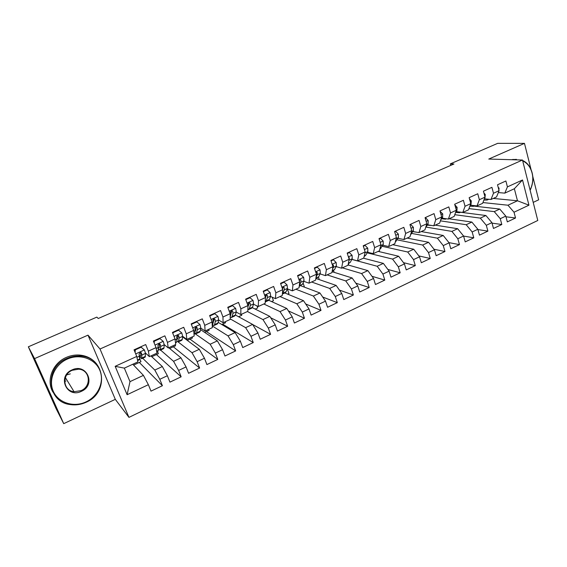 <?xml version="1.0" encoding="UTF-8"?>
<svg xmlns="http://www.w3.org/2000/svg" width="567" height="567" viewBox="0 0 567 567"><rect width="100%" height="100%" fill="white"/><g stroke="black" fill="none" stroke-linecap="round" stroke-linejoin="round"><path stroke-width="0.85" d="M64.702 380.989L65.921 381.081M533.2 202.391L538.65 199.825L532.796 176.507M128.95 417.376L537.785 220.478L522.476 160.022L100.019 349.003L128.95 417.376L115.307 399.345L87.998 335.147L34.559 358.62L63.724 423.655L115.307 399.345M63.724 423.655L56.083 408.609L28.35 346.798L34.559 358.62M127.107 394.724L115.165 366.317L136.753 356.445L137.88 361.909L124.35 368.132L129.992 381.641L127.107 394.724L148.37 384.695L151.013 391.131L162.41 385.716L159.802 379.302L167.364 375.737L169.944 382.137L181.156 376.807L178.619 370.428L186.061 366.913L188.577 373.284L199.612 368.047L197.139 361.689L204.46 358.238L206.912 364.574L217.778 359.414L215.361 353.099L222.569 349.697L224.964 356.005L235.652 350.923L233.299 344.637L240.394 341.284L242.726 347.564L253.258 342.567L250.961 336.302L257.942 333.006L260.218 339.257L270.587 334.332L268.347 328.102L275.222 324.863L277.44 331.078L287.653 326.231L285.463 320.029L292.239 316.833L294.401 323.02L304.458 318.25L302.324 312.077L308.994 308.93L311.106 315.089L321.007 310.383L318.93 304.245L325.501 301.141L327.563 307.271L337.315 302.643L335.288 296.527L341.759 293.472L343.765 299.574L353.376 295.01L351.398 288.929L357.777 285.917L359.733 291.991L369.202 287.497L367.274 281.438L373.561 278.475L375.467 284.521L384.802 280.091L382.916 274.059L389.111 271.139L390.975 277.157L400.167 272.791L398.332 266.788L404.434 263.91L406.256 269.899L415.313 265.597L413.527 259.622L419.537 256.787L421.316 262.748L430.247 258.502L428.496 252.563L434.428 249.763L436.158 255.696L444.967 251.514L443.259 245.596L449.107 242.839L450.793 248.743L459.476 244.618L457.817 238.735L463.579 236.014L465.224 241.889L473.785 237.821L472.162 231.967L477.846 229.281L479.455 235.135L487.896 231.123L486.309 225.29L491.915 222.647L493.481 228.466L501.809 224.511L500.264 218.706L505.792 216.105L507.323 221.895L515.531 217.997L505.97 216.785M493.283 198.436L517.48 200.782L528.947 205.183L522.519 179.98L507.422 186.883L505.884 180.986L497.528 184.778L499.088 190.696L493.496 193.255L491.915 187.33L483.438 191.178L485.04 197.125L479.37 199.719L477.754 193.758L469.157 197.663L470.801 203.638L465.046 206.268L463.388 200.286L454.67 204.24L456.357 210.244L450.517 212.916L448.816 206.898L439.978 210.917L441.7 216.948L435.782 219.656L434.038 213.61L425.066 217.685L426.838 223.745L420.827 226.495L419.041 220.421L409.941 224.553L411.755 230.649L405.66 233.434L403.832 227.332L394.597 231.52L396.453 237.644L390.273 240.472L388.395 234.341L379.018 238.594L380.932 244.746L374.652 247.616L372.725 241.457L363.213 245.773L365.169 251.954L358.805 254.867L356.827 248.672L347.174 253.059L349.18 259.275L342.716 262.23L340.689 256L330.887 260.451L332.942 266.696L326.379 269.701L324.303 263.442L314.352 267.964L316.464 274.237L309.802 277.284L307.668 270.998L297.569 275.583L299.73 281.891L292.962 284.988L290.779 278.666L280.523 283.323L282.742 289.666L275.867 292.806L273.627 286.455L263.208 291.19L265.484 297.555L258.509 300.751L256.213 294.365L245.624 299.17L247.956 305.578L240.869 308.817L238.516 302.402L227.764 307.286L230.152 313.721L222.959 317.01L220.542 310.567L209.62 315.528L212.072 321.992L204.758 325.338L202.277 318.86L191.178 323.899L193.694 330.398L186.26 333.8L183.722 327.287L172.446 332.411L175.019 338.938L167.463 342.397L164.862 335.848L153.402 341.058L156.045 347.621L148.363 351.129L145.698 344.559L134.039 349.846L136.753 356.445M528.947 205.183L514.028 212.221L515.531 217.997M28.35 346.798L96.837 317.109L98.233 318.498L453.926 164.012L450.333 163.87L450.758 165.387M473.927 206.097L499.761 209.053L494.247 211.626L468.959 208.599M505.792 216.105L499.761 209.053M500.264 218.706L494.247 211.626M522.519 179.98L514.361 188.74L504.807 193.134L498.322 192.574M507.422 186.883L504.807 193.134M460.532 212.256L485.912 215.517L480.32 218.125L454.784 214.695M491.915 222.647L485.912 215.517M486.309 225.29L480.32 218.125M499.088 190.696L496.543 196.933L490.994 199.485L484.374 198.833M493.496 193.255L490.994 199.485M449.036 218.784L471.872 222.066L466.202 224.716L440.403 220.847M477.846 229.281L471.872 222.066M472.162 231.967L466.202 224.716M485.04 197.125L482.616 203.34L476.996 205.927L470.412 205.183M479.37 199.719L476.996 205.927M435.243 225.134L457.64 228.714L451.892 231.4L425.973 227.076M463.579 236.014L457.64 228.714M457.817 238.735L451.892 231.4M470.801 203.638L468.498 209.84L462.792 212.462L456.315 211.626M465.046 206.268L462.792 212.462M421.26 231.563L443.203 235.454L437.37 238.175L411.585 233.413M449.107 242.839L443.203 235.454M443.259 245.596L437.37 238.175M456.357 210.244L454.174 216.424L448.391 219.082L442.026 218.16M450.517 212.916L448.391 219.082M407.092 238.083L428.56 242.286L422.649 245.043L396.985 239.82M434.428 249.763L428.56 242.286M428.496 252.563L422.649 245.043M441.7 216.948L439.652 223.1L433.79 225.801L427.532 224.787M435.782 219.656L433.79 225.801M392.725 244.689L413.712 249.218L407.708 252.017L382.172 246.291M419.537 256.787L413.712 249.218M413.527 259.622L407.708 252.017M426.838 223.745L424.924 229.876L418.97 232.619L412.84 231.513M420.827 226.495L418.97 232.619M378.161 251.387L398.644 256.249L392.555 259.091L367.132 252.825M404.434 263.91L398.644 256.249M398.332 266.788L392.555 259.091M411.755 230.649L409.984 236.751L403.945 239.529L397.935 238.324M405.66 233.434L403.945 239.529M363.397 258.176L383.363 263.386L377.183 266.263L351.866 259.417M389.111 271.139L383.363 263.386M382.916 274.059L377.183 266.263M396.453 237.644L394.823 243.725L388.7 246.539L382.81 245.235M390.273 240.472L388.7 246.539M348.06 264.959L367.855 270.622L361.583 273.549L342.376 267.851M373.561 278.475L367.855 270.622M367.274 281.438L361.583 273.549M380.932 244.746L379.443 250.798L373.228 253.655L367.466 252.244M374.652 247.616L373.228 253.655M332.092 271.692L352.114 277.965L345.757 280.934L327.102 274.875M357.777 285.917L352.114 277.965M351.398 288.929L345.757 280.934M365.169 251.954L363.837 257.978L357.529 260.877L351.901 259.353M358.805 254.867L357.529 260.877M316.18 278.56L336.146 285.421L329.689 288.433L311.616 281.997M341.759 293.472L336.146 285.421M335.288 296.527L329.689 288.433M349.18 259.275L348.003 265.257L341.603 268.205L336.111 266.568M342.716 262.23L341.603 268.205M300.609 285.711L319.937 292.99L313.381 296.045L295.91 289.22M325.501 301.141L319.937 292.99M318.93 304.245L313.381 296.045M332.942 266.696L331.929 272.656L325.43 275.64L320.079 273.882M326.379 269.701L325.43 275.64M284.825 292.962L303.48 300.666L296.832 303.77L279.97 296.548M308.994 308.93L303.48 300.666M302.324 312.077L296.832 303.77M316.464 274.237L315.613 280.155L309.022 283.188L303.806 281.303M299.78 279.85L299.341 279.687M309.802 277.284L309.022 283.188M268.801 300.319L286.782 308.462L280.027 311.616L263.804 303.99M292.239 316.833L286.782 308.462M285.463 320.029L280.027 311.616M299.73 281.891L299.05 287.774L292.359 290.857L287.292 288.837M292.962 284.988L292.359 290.857M252.322 307.668L269.821 316.379L262.96 319.582L247.396 311.531M275.222 324.863L269.821 316.379M268.347 328.102L262.96 319.582M282.742 289.666L282.238 295.506L275.442 298.639L270.523 296.477M275.867 292.806L275.442 298.639M235.397 314.997L252.598 324.416L245.639 327.669L230.209 318.881M257.942 333.006L252.598 324.416M250.961 336.302L245.639 327.669M265.484 297.555L265.165 303.359L258.261 306.534L253.499 304.224M258.509 300.751L258.261 306.534M213.362 319.434L214.014 319.831M218.125 322.311L235.107 332.581L228.04 335.884L212.349 326.011M240.394 341.284L235.107 332.581M233.299 344.637L228.04 335.884M247.956 305.578L247.829 311.34L240.819 314.565L236.205 312.084M240.869 308.817L240.819 314.565M200.534 329.633L217.345 340.873L210.166 344.226L194.757 333.488M222.569 349.697L217.345 340.873M215.361 353.099L210.166 344.226M230.152 313.721L230.216 319.434L223.1 322.708L218.642 320.057M222.959 317.01L223.1 322.708M182.595 336.89L199.3 349.293L192.007 352.695L177.96 341.816M204.46 358.238L199.3 349.293M197.139 361.689L192.007 352.695M212.072 321.992L212.334 327.662L205.098 330.993L200.796 328.144M204.758 325.338L205.098 330.993M168.732 347.72L180.972 357.848L173.559 361.307L160.553 350.052M186.061 366.913L180.972 357.848M178.619 370.428L173.559 361.307M193.694 330.398L194.162 336.018L186.812 339.399L182.666 336.33M186.26 333.8L186.812 339.399M150.9 355.92L162.346 366.544L154.812 370.06L142.686 358.259M167.364 375.737L162.346 366.544M159.802 379.302L154.812 370.06M175.019 338.938L175.706 344.509L168.236 347.947L164.217 344.608M167.463 342.397L168.236 347.947M132.791 364.248L143.423 375.375L129.992 381.641M148.37 384.695L143.423 375.375M156.045 347.621L156.946 353.142L149.355 356.629L145.435 352.95M148.363 351.129L149.355 356.629M530.981 169.285L524.475 143.366L497.677 143.345L450.333 163.87M87.998 335.147L100.019 349.003M524.475 143.366L488.754 159.058L522.476 160.022M482.921 202.561L507.975 205.219L517.48 200.782L514.361 188.74M133.592 365.091L140.977 361.689L139.666 358.493M151.765 356.721L158.391 353.666L157.498 351.455M169.661 348.485L175.55 345.771L175.153 344.764M187.28 340.37L192.461 337.982L192.071 336.982M204.637 332.375L209.124 330.306L208.748 329.314M221.74 324.501L225.553 322.743L225.184 321.751M238.587 316.74L241.748 315.287L241.386 314.302M255.185 309.1L257.709 307.938L256.986 305.918M271.55 301.566L273.45 300.687L272.224 297.221M287.667 294.138L288.972 293.543L287.341 288.858M303.558 286.824L304.281 286.491L303.076 282.954M319.228 279.609L318.541 277.057M334.154 272.337L333.573 270.579M348.705 265.15L348.28 263.832M115.165 366.317L124.35 368.132M514.028 212.221L507.975 205.219M162.41 385.716L139.312 362.455M181.156 376.807L156.442 354.566M199.612 368.047L173.332 346.791M217.778 359.414L189.98 339.123M235.652 350.923L206.395 331.567M253.258 342.567L222.576 324.118M270.587 334.332L252.655 324.508M287.653 326.231L270.686 317.747M304.458 318.25L288.355 310.879M321.007 310.383L305.684 303.969M337.315 302.643L322.694 297.03M353.376 295.01L339.399 290.091M369.202 287.497L355.821 283.174M384.802 280.091L371.973 276.292M400.167 272.791L387.856 269.453M415.313 265.597L403.484 262.656M430.247 258.502L418.871 255.915M444.967 251.514L434.017 249.239M459.476 244.618L448.936 242.626M473.785 237.821L463.593 236.07M487.896 231.123L477.924 229.571M501.809 224.511L492.05 223.143M140.687 346.827L144.465 349.995L145.485 353.383L145.187 357.104L141.743 358.691M144.465 349.995L141.077 347.217L135.35 349.818L135.109 352.447M134.577 351.143L134.719 349.541M139.631 356.728L141.651 358.734L141.892 355.027L141.353 352.95L140.389 352.313L139.071 353.992L139.68 359.017L139.411 359.762L137.611 360.591M140.68 352.355L140.8 355.707L140.566 356.345L139.539 355.552M141.077 347.217L140.666 346.841M134.953 349.435L135.35 349.818M153.898 340.831L154.33 341.199L159.965 338.634L163.282 341.412L164.224 344.807L164.026 347.833L163.643 348.627L160.27 350.179M154.33 341.199L154.167 342.957M153.593 341.54L153.65 340.944M158.384 348.833L160.156 350.229L160.681 346.423L160.213 344.332L159.249 343.694L157.959 345.36L158.313 350.463L157.952 351.242L156.726 351.809M160.213 344.332L159.476 343.722L159.391 347.195L159.086 347.862L158.441 347.585M159.965 338.634L159.525 338.279M172.545 332.361L173.006 332.709L178.548 330.192L181.801 332.964L182.659 336.366L182.283 339.456L181.809 340.285L178.506 341.802M173.006 332.709L172.921 333.616M176.776 340.88L178.378 341.858L179.179 337.953L178.768 335.855L177.811 335.21L176.557 336.869L176.975 338.967L176.656 342.043L175.536 343.163M178.768 335.855L177.981 335.267L177.691 338.818L176.925 339.456M178.548 330.192L178.081 329.852M86.028 401.883C98.325 396.227 104.689 381.485 99.764 370.152C95.029 358.741 79.904 353.397 67.338 359.074C54.694 364.581 48.032 379.862 53.305 391.343C58.387 402.917 73.809 407.716 86.028 401.883M67.012 358.401C71.236 356.551 75.581 355.757 80.039 356.026C105.193 356.636 109.644 392.513 86.156 402.244C81.01 404.597 75.716 405.37 70.28 404.569C46.756 402.109 44.063 367.409 67.012 358.401M81.414 391.308C66.793 398.757 56.764 376.212 72.066 369.904C86.829 362.703 96.404 385.043 81.414 391.308M72.2 370.286C61.484 374.56 62.951 390.812 74.071 391.726L81.081 390.628C91.918 386.205 90.068 369.705 78.6 369.181L72.2 370.286M70.28 373.887L66.729 374.879M52.965 392.151C45.892 380.485 52.589 363.121 66.332 357.401C70.542 355.559 74.865 354.772 79.302 355.041C86.716 355.672 92.556 358.741 96.822 364.241M66.261 379.011L64.971 378.926M530.081 190.058L530.592 189.009C533.816 181.206 533.49 173.885 529.621 167.045C527.806 164.196 525.503 162.155 522.703 160.922M518.947 159.922L516.764 159.859M513.745 159.774L521.335 159.986M522.583 160.461C525.432 161.73 527.778 163.82 529.621 166.712C533.582 173.722 533.916 181.213 530.62 189.201L530.124 190.221M511.491 159.71L516.431 159.355M191.348 324.338L196.841 321.879L200.031 324.643L200.817 328.052L200.25 331.206L199.697 332.071L196.458 333.552M196.161 327.804L195.565 326.996M194.842 332.928L196.317 333.623L197.387 329.618L197.04 327.513L196.083 326.868L194.864 328.506L195.218 330.611L194.708 333.75L194.049 334.665M197.04 327.513L196.203 326.953L195.707 330.568L195.105 331.305M196.841 321.879L196.345 321.553M209.797 315.996L214.85 313.7L217.983 316.457L218.685 319.873L217.948 323.084L217.31 323.977L214.142 325.437M213.943 320.157L213.135 319.136M212.611 325.026L213.986 325.508L214.602 324.615L215.311 321.411L215.021 319.292L214.071 318.647L212.88 320.277L213.178 322.389L212.264 326.174M215.021 319.292L214.135 318.76L213.064 323.133M214.85 313.7L214.326 313.388M227.941 307.753L232.583 305.641L235.652 308.398L236.283 311.815L235.369 315.082L234.653 316.01L231.549 317.435M231.428 312.53L230.606 311.602M230.195 317.258L231.379 317.513L232.08 316.592L232.959 313.338L232.725 311.205L231.783 310.56L230.613 312.169L230.854 314.295L230.188 316.825M232.725 311.205L231.797 310.702L230.677 314.969M232.583 305.641L232.023 305.351M245.794 299.638L250.04 297.71L253.045 300.46L253.605 303.884L252.535 307.208L251.734 308.165L248.693 309.561M248.622 304.961L248.155 304.507M247.864 309.66L249.289 308.696L250.338 305.379L250.16 303.239L249.225 302.594L248.084 304.188L247.914 307.456M250.16 303.239L249.182 302.764L248.325 305.918M250.04 297.71L249.452 297.434M263.379 291.651L267.227 289.9L270.183 292.643L270.672 296.066L269.431 299.447L268.567 300.432L265.583 301.8M265.243 301.935L266.242 300.914L267.447 297.547L267.326 295.4L266.405 294.748L265.278 296.335L265.441 298.384M267.326 295.4L266.306 294.953L265.491 297.625M267.227 289.9L266.618 289.638M280.686 283.784L284.159 282.21L287.051 284.946L287.476 288.376L286.087 291.799L285.144 292.82L282.359 294.096M282.359 294.067L284.308 289.829L284.23 287.675L283.316 287.022L282.203 288.135M284.23 287.675L283.174 287.249L282.557 289.149M284.159 282.21L283.521 281.962M297.725 276.044L300.836 274.634L303.671 277.362L304.032 280.793L302.487 284.273L299.213 286.356M299.263 285.952L300.907 282.224L300.886 280.07L299.978 279.418L299.085 279.999M300.886 280.07L299.787 279.673L299.39 280.906M300.836 274.634L300.177 274.4M314.508 268.418L317.258 267.163L320.043 269.892L320.341 273.329L318.654 276.852L315.819 278.73M316.01 277.383L317.265 274.74L317.293 272.571L316.4 271.919L315.776 272.195M317.293 272.571L316.152 272.203L315.996 272.84M317.258 267.163L316.577 266.951M331.036 260.905L333.446 259.814L336.174 262.535L336.415 265.973L334.58 269.538L332.177 271.217M332.553 268.985L333.382 267.362L333.453 265.186L332.255 264.619M333.446 259.814L332.737 259.615M347.316 253.506L349.385 252.57L352.072 255.285L352.249 258.722L350.278 262.33L348.287 263.811M348.882 260.792L349.378 257.914L348.57 257.255M349.385 252.57L348.662 252.386M363.355 246.22L365.098 245.426L367.735 248.14L367.855 251.578L365.75 255.228L364.163 256.518M365.155 251.897L364.595 250.139M364.999 252.719L365.141 252.109M365.098 245.426L364.354 245.256M379.16 239.04L380.585 238.395L383.172 241.095L383.235 244.533L379.798 249.345M380.585 238.395L379.819 238.232M386.644 246.085L384.15 245.532M394.731 231.967L395.844 231.456L398.388 234.157L398.395 237.594L395.234 242.201M395.844 231.456L395.057 231.315M401.996 239.139L398.31 238.402M410.076 224.993L410.891 224.624L413.386 227.31L413.336 230.755L410.494 234.986M410.891 224.624L410.083 224.489M416.986 232.257L412.755 231.641M425.193 218.125L425.725 217.884L428.17 220.57L428.071 224.008L425.654 227.544M425.725 217.884L425.101 217.792M431.707 225.468L427.291 225.149M440.098 211.349L442.749 213.915L442.6 217.352L440.651 220.109M446.194 218.763L445.435 219.188L441.622 218.734M454.812 204.744L457.122 207.359L456.924 210.796L455.443 212.823M460.454 212.157L459.504 212.724L455.762 212.391M469.469 198.79L471.297 200.895L471.049 204.326L470.043 205.665M474.508 205.644L473.381 206.353L469.852 206.19M483.913 192.922L485.274 194.516L484.983 197.947L484.452 198.641M488.357 199.223L487.067 200.066L483.885 200.087M498.152 187.138L499.066 188.223L498.662 191.738M144.379 349.924L135.704 353.886M139.68 359.017L137.49 360.017M145.485 356.345L141.927 357.983M139.617 356.069L136.93 357.302M145.485 353.383L141.892 355.027M140.751 352.376L141.353 352.95M163.197 341.341L155.018 345.076M158.313 350.463L156.634 351.228M164.026 347.833L160.525 349.442M158.441 347.451L156.187 348.485M164.224 344.807L160.681 346.423M181.723 332.893L174.019 336.401M176.656 342.043L175.465 342.581M182.283 339.456L178.839 341.036M176.975 338.967L175.125 339.81M182.659 336.366L179.179 337.953M199.953 324.572L192.716 327.875M194.708 333.75L193.999 334.076M200.25 331.206L196.862 332.765M195.218 330.611L193.765 331.277M200.817 328.052L197.387 329.618M217.905 316.386L211.115 319.483M217.948 323.084L214.602 324.615M213.178 322.389L212.108 322.878M218.685 319.873L215.311 321.411M235.574 308.328L229.231 311.219M235.369 315.082L232.08 316.592M230.854 314.295L230.167 314.614M236.283 311.815L232.959 313.338M252.974 300.39L247.056 303.09M252.535 307.208L249.289 308.696M253.605 303.884L250.338 305.379M270.105 292.572L264.605 295.088M269.431 299.447L266.242 300.914M270.672 296.066L267.447 297.547M286.98 284.875L281.877 287.207M286.087 291.799L282.94 293.245M287.476 288.376L284.308 289.829M303.6 277.298L298.894 279.446M302.487 284.273L299.39 285.69M304.032 280.793L300.907 282.224M319.979 269.828L315.642 271.806M318.654 276.852L315.904 278.106M320.341 273.329L317.265 274.74M336.111 262.464L332.149 264.279M334.58 269.538L332.276 270.594M336.415 265.973L333.382 267.362M332.34 264.853L333.453 265.186M352.008 255.214L348.4 256.858M350.278 262.33L348.407 263.187M352.249 258.722L349.258 260.09M348.677 257.723L349.378 257.914M367.671 248.07L364.411 249.558M365.75 255.228L364.298 255.894M367.855 251.578L364.964 252.896M383.108 241.032L380.188 242.364M380.996 248.226L379.961 248.707M383.235 244.533L380.698 245.695M398.325 234.086L395.731 235.27M396.035 241.322L395.39 241.62M398.395 237.594L396.198 238.601M413.322 227.247L411.054 228.281M413.336 230.755L411.479 231.605M428.106 220.499L426.15 221.392M428.071 224.008L426.54 224.709M442.685 213.851L441.034 214.609M442.6 217.352L441.381 217.912M457.066 207.295L455.698 207.919M456.924 210.796L456.01 211.215M471.241 200.824L470.163 201.32M471.049 204.326L470.44 204.609M485.217 194.453L484.424 194.814M499.01 188.159L498.485 188.4M74.071 391.726L65.368 377.558M79.302 355.041L80.039 356.026M512.681 159.455L514.935 159.518M445.768 219.032L446.314 218.784M459.844 212.568L460.673 212.186M473.721 206.19L474.834 205.686M487.422 199.903L488.797 199.272"/></g></svg>
